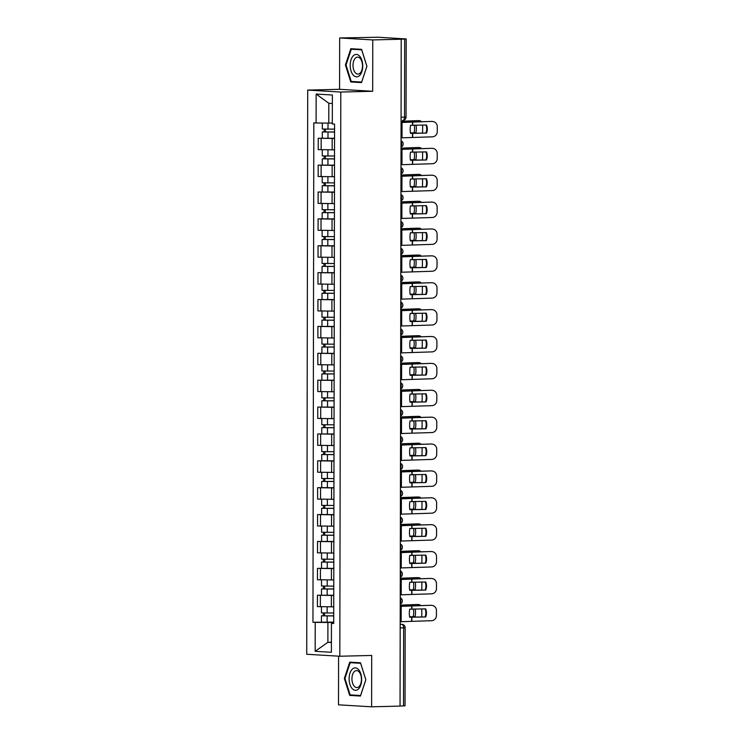 <?xml version="1.0" encoding="UTF-8"?>
<svg xmlns="http://www.w3.org/2000/svg" width="744" height="744" viewBox="0 0 744 744"><rect width="100%" height="100%" fill="white"/><g stroke="black" fill="none" stroke-linecap="round" stroke-linejoin="round"><path stroke-width="1.12" d="M338.585 656.162L338.501 704.828L371.609 706.8L400.049 706.103L401.211 39.227L372.772 39.925L339.664 37.953L339.58 89.308L307.709 90.089L306.723 654.264L339.822 656.236L340.808 92.061L372.679 91.28L372.772 39.925M339.664 37.953L378.287 37.246L406.196 38.948L406.057 117.013L404.541 117.124L404.671 39.06L406.196 38.948M371.609 706.8L371.693 655.445L339.822 656.236M400.179 627.955L405.164 627.759L405.034 705.824L403.508 705.935L403.648 627.871A3.45 1.925 -91.4 0 0 401.723 624.309L401.918 624.309A3.45 2.855 93.4 0 0 401.723 624.309L400.188 624.346M400.049 706.019L403.508 705.935M404.671 39.06L401.211 39.227M334.549 138.477L318.227 138.254L318.209 149.628L334.53 149.851M334.549 138.263L318.227 138.254M334.502 165.354L318.181 165.14L318.162 176.505L334.484 176.728M334.502 165.14L318.181 165.14M334.456 192.24L318.134 192.017L318.116 203.391L334.437 203.614M334.456 192.026L318.134 192.017M334.409 219.117L318.088 218.903L318.069 230.268L334.391 230.491M322.143 218.801L318.088 218.903M334.363 246.004L318.041 245.78L318.023 257.154L334.344 257.377M322.096 245.678L318.041 245.78M334.316 272.881L317.995 272.667L317.976 284.031L334.298 284.255M334.316 272.667L317.995 272.667M334.27 299.767L317.948 299.544L317.93 310.918L334.251 311.141M334.27 299.553L317.948 299.544M334.223 326.644L317.902 326.43L317.883 337.795L334.205 338.018M334.223 326.43L317.902 326.43M334.177 353.53L317.855 353.307L317.837 364.681L334.158 364.904M334.177 353.316L317.855 353.307M334.13 380.407L317.809 380.193L317.79 391.558L334.112 391.781M334.13 380.193L317.809 380.193M334.084 407.293L317.762 407.07L317.744 418.444L334.065 418.667M334.084 407.08L317.762 407.07M334.037 434.171L317.716 433.957L317.697 445.321L334.019 445.544M334.037 433.957L317.716 433.957M333.991 461.057L317.669 460.834L317.651 472.208L333.972 472.431M321.724 460.731L317.669 460.834M333.944 487.934L317.623 487.72L317.604 499.084L333.926 499.308M321.678 487.618L317.623 487.72M333.898 514.82L317.576 514.597L317.558 525.971L333.879 526.194M321.631 514.495L317.576 514.597M333.851 541.697L317.53 541.483L317.502 552.848L333.824 553.071M333.851 541.483L317.53 541.483M333.805 568.583L317.483 568.36L317.456 579.734L333.777 579.957M333.805 568.37L317.483 568.36M333.758 595.46L317.437 595.246L317.409 606.611L333.731 606.834M333.758 595.246L317.437 595.246M332.345 103.5L328.82 103.295L328.783 123.104L332.308 123.02M328.783 123.104L316.098 122.993L316.144 94.042L332.363 95.009L332.308 123.96L334.577 124.09L333.703 623.472L331.433 623.332L331.387 652.283L315.177 651.316L315.224 622.365L327.909 622.486L327.881 642.304L331.406 642.509M316.098 122.993L313.829 122.853L312.954 622.235L315.224 622.365M307.709 90.089L340.808 92.061M339.58 89.308L372.679 91.28M361.519 82.603L366.922 66.29L361.575 49.346L350.824 48.704L345.421 65.007L350.768 81.961L361.519 82.603M360.449 696.049L365.853 679.746L360.505 662.792L349.754 662.151L344.351 678.463L349.699 695.408L360.449 696.049M331.406 642.221L327.881 642.304L315.177 651.316M333.703 622.347L327.909 622.486M333.712 622.133L312.954 622.235M333.703 622.886L331.433 623.332M316.144 94.042L328.82 103.295M350.768 81.961L361.686 82.1M366.913 66.263L361.64 82.063L351.214 81.44L346.034 65.026L345.421 65.007M355.688 695.231L360.617 695.556M355.697 695.259L349.699 695.408M344.974 678.444L344.351 678.463M426.526 133.102A10.695 10.295 -81.9 0 0 426.545 125.011L410.548 125.28A10.695 4.948 91.3 0 0 410.177 129.354A10.695 4.948 91.3 0 0 410.539 133.381L426.526 133.102L410.502 133.195M401.062 122.509L431.706 121.421A5.171 4.985 -81.9 0 1 432.422 121.467L433.027 121.551A5.171 4.985 98.1 0 0 432.301 121.505M401.062 122.342L431.706 121.421M401.035 137.854L432.273 136.84A5.171 4.985 98.1 0 0 437.267 131.632L437.277 126.629A5.171 4.985 98.1 0 0 433.027 121.551M425.977 125.011A10.695 10.295 -81.9 0 1 425.931 133.018M401.062 121.263L417.728 120.64A5.171 3.143 -88.2 0 1 417.886 120.64A5.171 3.143 -88.2 0 1 418.044 120.649M401.062 121.346L417.728 120.64M410.446 132.888L415.859 132.767L410.474 133.027M422.629 125.038A5.171 3.143 91.8 0 1 422.648 125.708L422.639 130.702A5.171 3.143 91.8 0 1 422.304 133.055M421.29 121.514A5.171 3.143 91.8 0 0 419.663 120.695A5.171 3.143 91.8 0 0 419.514 120.695M415.859 132.767A10.695 6.501 91.8 0 0 415.97 125.104M414.083 132.711A10.695 6.501 91.8 0 0 414.213 125.122M334.567 129.131L322.301 129.028L322.31 123.048M334.558 131.967L324.542 131.967L325.454 131.902L325.454 129.205M334.558 132.06L322.301 131.958L324.198 131.828L324.198 129.177M325.454 132.032L324.198 131.828M426.479 159.988A10.695 10.295 -81.9 0 0 426.498 151.888L410.502 152.167A10.695 4.948 91.3 0 0 410.13 156.24A10.695 4.948 91.3 0 0 410.493 160.258L426.479 159.988L410.456 160.072M401.016 149.395L431.659 148.307A5.171 4.985 -81.9 0 1 432.376 148.354L432.98 148.437A5.171 4.985 98.1 0 0 432.255 148.391M401.016 149.219L431.659 148.307M400.988 164.731L432.227 163.727A5.171 4.985 98.1 0 0 437.221 158.509L437.23 153.515A5.171 4.985 98.1 0 0 432.98 148.437M425.931 151.897A10.695 10.295 -81.9 0 1 425.884 159.904M426.433 186.865A10.695 10.295 -81.9 0 0 426.452 178.774L410.456 179.044A10.695 4.948 91.3 0 0 410.084 183.117A10.695 4.948 91.3 0 0 410.446 187.144L426.433 186.865L410.409 186.958M400.969 176.272L431.604 175.184A5.171 4.985 -81.9 0 1 432.329 175.231L432.934 175.314A5.171 4.985 98.1 0 0 432.208 175.268M400.969 176.105L431.604 175.184M400.942 191.617L432.18 190.603A5.171 4.985 98.1 0 0 437.174 185.395L437.184 180.392A5.171 4.985 98.1 0 0 432.934 175.314M425.884 178.774A10.695 10.295 -81.9 0 1 425.838 186.781M426.386 213.751A10.695 10.295 -81.9 0 0 426.405 205.651L410.409 205.93A10.695 4.948 91.3 0 0 410.037 210.003A10.695 4.948 91.3 0 0 410.4 214.021L426.386 213.751L410.363 213.835M400.923 203.159L431.557 202.07A5.171 4.985 -81.9 0 1 432.283 202.117L432.878 202.201A5.171 4.985 98.1 0 0 432.162 202.154M400.923 202.982L431.557 202.07M400.895 218.494L432.134 217.49A5.171 4.985 98.1 0 0 437.128 212.273L437.137 207.278A5.171 4.985 98.1 0 0 432.878 202.201M425.838 205.66A10.695 10.295 -81.9 0 1 425.791 213.668M353.335 55.754A11.207 6.268 -91.4 0 0 351.019 70.922A11.207 6.268 -91.4 0 0 359.575 75.535A11.207 6.268 -91.4 0 0 361.9 60.366A11.207 6.268 -91.4 0 0 353.335 55.754M355.399 58.125A8.491 4.743 -91.4 0 0 353.195 67.723A8.491 4.743 -91.4 0 0 357.966 74.093A8.491 4.743 -91.4 0 0 360.124 73.098A8.491 4.743 -91.4 0 0 362.319 63.491A8.491 4.743 -91.4 0 0 357.548 57.13A8.491 4.743 -91.4 0 0 355.399 58.125M346.034 65.026L351.28 49.225L361.584 49.355M351.28 49.225L361.696 49.839L366.876 66.263M352.265 669.209A11.207 6.268 -91.4 0 0 349.94 684.368A11.207 6.268 -91.4 0 0 358.506 688.981A11.207 6.268 -91.4 0 0 360.831 673.822A11.207 6.268 -91.4 0 0 352.265 669.209M354.33 671.581A8.491 4.743 -91.4 0 0 352.126 681.179A8.491 4.743 -91.4 0 0 356.897 687.549A8.491 4.743 -91.4 0 0 359.054 686.554A8.491 4.743 -91.4 0 0 361.249 676.947A8.491 4.743 -91.4 0 0 356.478 670.577A8.491 4.743 -91.4 0 0 354.33 671.581M365.843 679.718L360.57 695.519L350.145 694.896L344.965 678.472L350.201 662.672L360.514 662.811M350.201 662.672L360.626 663.295L365.806 679.718M401.016 148.14L417.682 147.517A5.171 3.143 -88.2 0 1 417.84 147.517A5.171 3.143 -88.2 0 1 417.998 147.526M401.016 148.233L417.682 147.517M410.4 159.765L415.812 159.644L410.428 159.913M422.583 151.925A5.171 3.143 91.8 0 1 422.601 152.594L422.592 157.589A5.171 3.143 91.8 0 1 422.257 159.932M421.243 148.4A5.171 3.143 91.8 0 0 419.616 147.572A5.171 3.143 91.8 0 0 419.467 147.572M415.812 159.644A10.695 6.501 91.8 0 0 415.924 151.981M414.027 159.588A10.695 6.501 91.8 0 0 414.166 151.999M334.521 156.008L322.254 155.915L322.264 149.86M334.512 158.844L324.496 158.844L325.407 158.779L325.407 156.082M334.512 158.937L322.254 158.844L324.152 158.705L324.152 156.054M325.407 158.918L324.152 158.705M400.969 175.026L417.635 174.403A5.171 3.143 -88.2 0 1 417.793 174.403A5.171 3.143 -88.2 0 1 417.951 174.412M400.969 175.11L417.635 174.403M410.353 186.651L415.766 186.53L410.381 186.791M422.527 178.802A5.171 3.143 91.8 0 1 422.555 179.471L422.546 184.465A5.171 3.143 91.8 0 1 422.201 186.818M421.197 175.277A5.171 3.143 91.8 0 0 419.57 174.459A5.171 3.143 91.8 0 0 419.421 174.459M415.766 186.53A10.695 6.501 91.8 0 0 415.877 178.867M413.98 186.474A10.695 6.501 91.8 0 0 414.12 178.886M334.474 182.894L322.208 182.792L322.217 176.737M334.465 185.73L324.449 185.73L325.361 185.665L325.361 182.968M334.465 185.823L322.208 185.721L324.105 185.591L324.105 182.94M325.361 185.795L324.105 185.591M400.923 201.903L417.589 201.28A5.171 3.143 -88.2 0 1 417.747 201.28A5.171 3.143 -88.2 0 1 417.905 201.289M400.923 201.996L417.589 201.28M410.307 213.528L415.719 213.407L410.335 213.677M422.48 205.688A5.171 3.143 91.8 0 1 422.508 206.358L422.499 211.352A5.171 3.143 91.8 0 1 422.155 213.695M421.151 202.163A5.171 3.143 91.8 0 0 419.523 201.336A5.171 3.143 91.8 0 0 419.374 201.336M415.719 213.407A10.695 6.501 91.8 0 0 415.831 205.744M413.934 213.351A10.695 6.501 91.8 0 0 414.073 205.763M334.428 209.771L322.161 209.678L322.171 203.624M334.419 212.607L324.403 212.607L325.314 212.542L325.314 209.845M334.419 212.7L322.161 212.607L324.058 212.468L324.058 209.817M334.409 218.903L322.143 218.81L322.161 212.607M325.314 212.682L324.058 212.468M426.34 240.628A10.695 10.295 -81.9 0 0 426.358 232.537L410.363 232.807A10.695 4.948 91.3 0 0 409.991 236.88A10.695 4.948 91.3 0 0 410.353 240.907L426.34 240.628L410.316 240.721M400.877 230.036L431.511 228.947A5.171 4.985 -81.9 0 1 432.236 228.994L432.831 229.078A5.171 4.985 98.1 0 0 432.115 229.031M400.877 229.868L431.511 228.947M400.849 245.381L432.087 244.367A5.171 4.985 98.1 0 0 437.081 239.159L437.091 234.155A5.171 4.985 98.1 0 0 432.831 229.078M425.791 232.537A10.695 10.295 -81.9 0 1 425.745 240.544M426.293 267.514A10.695 10.295 -81.9 0 0 426.312 259.414L410.316 259.693A10.695 4.948 91.3 0 0 409.944 263.767A10.695 4.948 91.3 0 0 410.307 267.784L426.293 267.514L410.269 267.598M400.83 256.922L431.464 255.834A5.171 4.985 -81.9 0 1 432.19 255.88L432.785 255.964A5.171 4.985 98.1 0 0 432.069 255.917M400.83 256.745L431.464 255.834M400.802 272.257L432.041 271.253A5.171 4.985 98.1 0 0 437.035 266.036L437.044 261.042A5.171 4.985 98.1 0 0 432.785 255.964M425.745 259.423A10.695 10.295 -81.9 0 1 425.698 267.431M400.877 228.789L417.542 228.166A5.171 3.143 -88.2 0 1 417.7 228.166A5.171 3.143 -88.2 0 1 417.858 228.175M400.877 228.873L417.542 228.166M410.26 240.414L415.673 240.293L410.288 240.554M422.434 232.565A5.171 3.143 91.8 0 1 422.462 233.235L422.453 238.229A5.171 3.143 91.8 0 1 422.108 240.582M421.104 229.04A5.171 3.143 91.8 0 0 419.477 228.222A5.171 3.143 91.8 0 0 419.328 228.222M415.673 240.293A10.695 6.501 91.8 0 0 415.784 232.63M413.887 240.238A10.695 6.501 91.8 0 0 414.027 232.649M334.382 236.657L322.115 236.555L322.124 230.501M334.372 239.494L324.356 239.494L325.268 239.429L325.268 236.732M334.372 239.587L322.115 239.484L324.012 239.354L324.012 236.704M334.363 245.79L322.096 245.697L322.115 239.484M325.268 239.559L324.012 239.354M400.83 255.666L417.496 255.043A5.171 3.143 -88.2 0 1 417.654 255.043A5.171 3.143 -88.2 0 1 417.812 255.053M400.83 255.759L417.496 255.043M410.214 267.291L415.626 267.17L410.242 267.44M422.387 259.451A5.171 3.143 91.8 0 1 422.415 260.121L422.406 265.115A5.171 3.143 91.8 0 1 422.062 267.459M421.058 255.927A5.171 3.143 91.8 0 0 419.43 255.099A5.171 3.143 91.8 0 0 419.281 255.099M415.626 267.17A10.695 6.501 91.8 0 0 415.738 259.507M413.841 267.115A10.695 6.501 91.8 0 0 413.98 259.526M334.335 263.534L322.068 263.441L322.078 257.387M334.326 266.371L324.31 266.371L325.221 266.306L325.221 263.608M334.326 266.464L322.068 266.371L323.966 266.231L323.966 263.581M325.221 266.445L323.966 266.231M426.247 294.392A10.695 10.295 -81.9 0 0 426.266 286.301L410.269 286.57A10.695 4.948 91.3 0 0 409.898 290.644A10.695 4.948 91.3 0 0 410.26 294.671L426.247 294.392L410.223 294.484M400.784 283.799L431.418 282.711A5.171 4.985 -81.9 0 1 432.143 282.757L432.738 282.841A5.171 4.985 98.1 0 0 432.022 282.794M400.784 283.631L431.418 282.711M400.756 299.144L431.994 298.13A5.171 4.985 98.1 0 0 436.988 292.922L436.998 287.919A5.171 4.985 98.1 0 0 432.738 282.841M425.698 286.301A10.695 10.295 -81.9 0 1 425.652 294.308M426.2 321.278A10.695 10.295 -81.9 0 0 426.219 313.178L410.223 313.457A10.695 4.948 91.3 0 0 409.851 317.53A10.695 4.948 91.3 0 0 410.204 321.548L426.2 321.278L410.177 321.362M400.737 310.685L431.371 309.597A5.171 4.985 -81.9 0 1 432.097 309.644L432.692 309.727A5.171 4.985 98.1 0 0 431.976 309.681M400.737 310.508L431.371 309.597M400.709 326.021L431.948 325.016A5.171 4.985 98.1 0 0 436.942 319.799L436.951 314.805A5.171 4.985 98.1 0 0 432.692 309.727M425.652 313.187A10.695 10.295 -81.9 0 1 425.596 321.194M426.154 348.155A10.695 10.295 -81.9 0 0 426.173 340.064L410.177 340.334A10.695 4.948 91.3 0 0 409.795 344.407A10.695 4.948 91.3 0 0 410.158 348.434L426.154 348.155L410.13 348.248M400.691 337.562L431.325 336.474A5.171 4.985 -81.9 0 1 432.05 336.521L432.645 336.604A5.171 4.985 98.1 0 0 431.929 336.558M400.691 337.395L431.325 336.474M400.663 352.907L431.901 351.893A5.171 4.985 98.1 0 0 436.895 346.685L436.905 341.682A5.171 4.985 98.1 0 0 432.645 336.604M425.605 340.064A10.695 10.295 -81.9 0 1 425.549 348.071M426.107 375.041A10.695 10.295 -81.9 0 0 426.126 366.941L410.13 367.22A10.695 4.948 91.3 0 0 409.749 371.293A10.695 4.948 91.3 0 0 410.111 375.311L426.107 375.041L410.084 375.125M400.644 364.448L431.278 363.36A5.171 4.985 -81.9 0 1 432.004 363.407L432.599 363.491A5.171 4.985 98.1 0 0 431.883 363.444M400.644 364.272L431.278 363.36M400.616 379.784L431.855 378.78A5.171 4.985 98.1 0 0 436.849 373.562L436.858 368.568A5.171 4.985 98.1 0 0 432.599 363.491M425.559 366.95A10.695 10.295 -81.9 0 1 425.503 374.957M426.061 401.918A10.695 10.295 -81.9 0 0 426.07 393.827L410.084 394.097A10.695 4.948 91.3 0 0 409.702 398.17A10.695 4.948 91.3 0 0 410.065 402.197L426.061 401.918L410.037 402.011M400.598 391.325L431.232 390.237A5.171 4.985 -81.9 0 1 431.957 390.284L432.552 390.368A5.171 4.985 98.1 0 0 431.836 390.321M400.598 391.158L431.232 390.237M400.57 406.67L431.808 405.657A5.171 4.985 98.1 0 0 436.802 400.449L436.812 395.445A5.171 4.985 98.1 0 0 432.552 390.368M425.512 393.827A10.695 10.295 -81.9 0 1 425.456 401.834M426.014 428.804A10.695 10.295 -81.9 0 0 426.024 420.704L410.037 420.983A10.695 4.948 91.3 0 0 409.656 425.057A10.695 4.948 91.3 0 0 410.018 429.074L426.014 428.804L409.991 428.888M400.551 418.212L431.185 417.124A5.171 4.985 -81.9 0 1 431.911 417.17L432.506 417.254A5.171 4.985 98.1 0 0 431.79 417.207M400.551 418.035L431.185 417.124M400.523 433.547L431.762 432.543A5.171 4.985 98.1 0 0 436.756 427.326L436.765 422.332A5.171 4.985 98.1 0 0 432.506 417.254M425.466 420.713A10.695 10.295 -81.9 0 1 425.41 428.721M425.968 455.681A10.695 10.295 -81.9 0 0 425.977 447.59L409.991 447.86A10.695 4.948 91.3 0 0 409.609 451.934A10.695 4.948 91.3 0 0 409.972 455.96L425.968 455.681L409.944 455.774M400.505 445.089L431.139 444.001A5.171 4.985 -81.9 0 1 431.855 444.047L432.459 444.131A5.171 4.985 98.1 0 0 431.743 444.084M400.505 444.921L431.139 444.001M400.477 460.434L431.715 459.42A5.171 4.985 98.1 0 0 436.709 454.212L436.719 449.209A5.171 4.985 98.1 0 0 432.459 444.131M425.419 447.59A10.695 10.295 -81.9 0 1 425.363 455.598M425.921 482.568A10.695 10.295 -81.9 0 0 425.931 474.467L409.944 474.746A10.695 4.948 91.3 0 0 409.563 478.82A10.695 4.948 91.3 0 0 409.925 482.837L425.921 482.568L409.898 482.651M400.458 471.975L431.092 470.887A5.171 4.985 -81.9 0 1 431.808 470.933L432.413 471.017A5.171 4.985 98.1 0 0 431.697 470.971M400.458 471.798L431.092 470.887M400.43 487.311L431.669 486.306A5.171 4.985 98.1 0 0 436.663 481.089L436.672 476.095A5.171 4.985 98.1 0 0 432.413 471.017M425.373 474.477A10.695 10.295 -81.9 0 1 425.317 482.484M400.784 282.553L417.449 281.93A5.171 3.143 -88.2 0 1 417.607 281.93A5.171 3.143 -88.2 0 1 417.756 281.939M400.784 282.636L417.449 281.93M410.167 294.178L415.58 294.057L410.195 294.317M422.341 286.328A5.171 3.143 91.8 0 1 422.369 286.998L422.36 291.992A5.171 3.143 91.8 0 1 422.015 294.345M421.011 282.804A5.171 3.143 91.8 0 0 419.384 281.985A5.171 3.143 91.8 0 0 419.225 281.985M415.58 294.057A10.695 6.501 91.8 0 0 415.691 286.394M413.794 294.001A10.695 6.501 91.8 0 0 413.934 286.412M334.288 290.42L322.022 290.318L322.031 284.264M334.279 293.257L324.263 293.257L325.175 293.192L325.175 290.495M334.279 293.35L322.012 293.248L323.919 293.117L323.919 290.467M325.175 293.322L323.919 293.117M400.737 309.43L417.403 308.807A5.171 3.143 -88.2 0 1 417.561 308.807A5.171 3.143 -88.2 0 1 417.709 308.816M400.737 309.523L417.403 308.807M410.121 321.055L415.533 320.934L410.149 321.203M422.294 313.215A5.171 3.143 91.8 0 1 422.322 313.884L422.313 318.878A5.171 3.143 91.8 0 1 421.969 321.222M420.964 309.69A5.171 3.143 91.8 0 0 419.337 308.862A5.171 3.143 91.8 0 0 419.179 308.862M415.533 320.934A10.695 6.501 91.8 0 0 415.645 313.271M413.748 320.878A10.695 6.501 91.8 0 0 413.878 313.289M334.242 317.297L321.975 317.204L321.985 311.15M334.233 320.134L324.217 320.134L325.119 320.069L325.128 317.372M334.233 320.227L321.966 320.134L323.873 319.994L323.873 317.344M325.119 320.208L323.873 319.994M400.691 336.316L417.356 335.693A5.171 3.143 -88.2 0 1 417.514 335.693A5.171 3.143 -88.2 0 1 417.663 335.702M400.691 336.4L417.356 335.693M410.074 347.941L415.478 347.82L410.102 348.08M422.248 340.092A5.171 3.143 91.8 0 1 422.276 340.761L422.267 345.755A5.171 3.143 91.8 0 1 421.922 348.108M420.918 336.567A5.171 3.143 91.8 0 0 419.291 335.749A5.171 3.143 91.8 0 0 419.132 335.749M415.478 347.82A10.695 6.501 91.8 0 0 415.598 340.157M413.701 347.764A10.695 6.501 91.8 0 0 413.831 340.175M334.196 344.184L321.929 344.081L321.938 338.027M334.186 347.02L324.161 347.02L325.072 346.955L325.082 344.258M334.186 347.113L321.919 347.011L323.826 346.881L323.826 344.23M325.072 347.085L323.826 346.881M400.644 363.193L417.31 362.57A5.171 3.143 -88.2 0 1 417.468 362.57A5.171 3.143 -88.2 0 1 417.617 362.579M400.644 363.286L417.31 362.57M410.028 374.818L415.431 374.697L410.056 374.967M422.201 366.978A5.171 3.143 91.8 0 1 422.229 367.648L422.22 372.642A5.171 3.143 91.8 0 1 421.876 374.985M420.872 363.453A5.171 3.143 91.8 0 0 419.244 362.626A5.171 3.143 91.8 0 0 419.086 362.626M415.431 374.697A10.695 6.501 91.8 0 0 415.552 367.034M413.655 374.641A10.695 6.501 91.8 0 0 413.785 367.052M334.149 371.061L321.882 370.968L321.892 364.913M334.14 373.897L324.114 373.897L325.026 373.832L325.035 371.135M334.14 373.99L321.873 373.897L323.77 373.758L323.779 371.107M325.026 373.972L323.77 373.758M400.598 390.079L417.263 389.456A5.171 3.143 -88.2 0 1 417.421 389.456A5.171 3.143 -88.2 0 1 417.57 389.465M400.598 390.163L417.263 389.456M409.981 401.704L415.385 401.583L410.009 401.844M422.155 393.855A5.171 3.143 91.8 0 1 422.183 394.525L422.173 399.519A5.171 3.143 91.8 0 1 421.829 401.872M420.825 390.33A5.171 3.143 91.8 0 0 419.198 389.512A5.171 3.143 91.8 0 0 419.039 389.512M415.385 401.583A10.695 6.501 91.8 0 0 415.505 393.92M413.608 401.528A10.695 6.501 91.8 0 0 413.738 393.939M334.103 397.947L321.836 397.845L321.845 391.79M334.093 400.784L324.068 400.784L324.979 400.718L324.988 398.021M334.093 400.877L321.827 400.774L323.724 400.644L323.733 397.993M324.979 400.849L323.724 400.644M400.551 416.956L417.217 416.333A5.171 3.143 -88.2 0 1 417.375 416.333A5.171 3.143 -88.2 0 1 417.524 416.342M400.551 417.049L417.217 416.333M409.935 428.581L415.338 428.46L409.953 428.73M422.108 420.741A5.171 3.143 91.8 0 1 422.136 421.411L422.127 426.405A5.171 3.143 91.8 0 1 421.783 428.749M420.779 417.217A5.171 3.143 91.8 0 0 419.151 416.389A5.171 3.143 91.8 0 0 418.993 416.389M415.338 428.46A10.695 6.501 91.8 0 0 415.459 420.797M413.562 428.404A10.695 6.501 91.8 0 0 413.692 420.816M334.056 424.824L321.789 424.731L321.799 418.677M334.047 427.661L324.021 427.661L324.933 427.595L324.942 424.898M334.047 427.754L321.78 427.661L323.677 427.521L323.687 424.871M324.933 427.735L323.677 427.521M400.505 443.843L417.17 443.219A5.171 3.143 -88.2 0 1 417.328 443.219A5.171 3.143 -88.2 0 1 417.477 443.229M400.505 443.926L417.17 443.219M409.888 455.468L415.292 455.347L409.907 455.607M422.062 447.618A5.171 3.143 91.8 0 1 422.09 448.288L422.081 453.282A5.171 3.143 91.8 0 1 421.736 455.635M420.732 444.094A5.171 3.143 91.8 0 0 419.104 443.275A5.171 3.143 91.8 0 0 418.946 443.275M415.292 455.347A10.695 6.501 91.8 0 0 415.412 447.683M413.515 455.291A10.695 6.501 91.8 0 0 413.645 447.702M334 451.71L321.743 451.608L321.752 445.554M334 454.547L323.975 454.547L324.886 454.482L324.896 451.785M334 454.64L321.733 454.538L323.631 454.407L323.64 451.757M333.991 460.843L321.724 460.75L321.733 454.538M324.886 454.612L323.631 454.407M400.458 470.719L417.124 470.096A5.171 3.143 -88.2 0 1 417.282 470.096A5.171 3.143 -88.2 0 1 417.431 470.106M400.458 470.812L417.124 470.096M409.842 482.344L415.245 482.224L409.86 482.493M422.015 474.505A5.171 3.143 91.8 0 1 422.043 475.174L422.034 480.168A5.171 3.143 91.8 0 1 421.69 482.512M420.686 470.98A5.171 3.143 91.8 0 0 419.058 470.152A5.171 3.143 91.8 0 0 418.9 470.152M415.245 482.224A10.695 6.501 91.8 0 0 415.366 474.56M413.469 482.168A10.695 6.501 91.8 0 0 413.599 474.579M333.954 478.587L321.696 478.494L321.706 472.44M333.954 481.424L323.928 481.424L324.84 481.359L324.849 478.662M333.954 481.517L321.687 481.424L323.584 481.284L323.594 478.634M333.944 487.72L321.678 487.627L321.687 481.424M324.84 481.498L323.584 481.284M425.875 509.445A10.695 10.295 -81.9 0 0 425.884 501.354L409.898 501.623A10.695 4.948 91.3 0 0 409.516 505.697A10.695 4.948 91.3 0 0 409.879 509.724L425.875 509.445L409.842 509.538M400.412 498.852L431.046 497.764A5.171 4.985 -81.9 0 1 431.762 497.81L432.366 497.894A5.171 4.985 98.1 0 0 431.65 497.848M400.412 498.685L431.046 497.764M400.384 514.197L431.622 513.183A5.171 4.985 98.1 0 0 436.616 507.975L436.626 502.972A5.171 4.985 98.1 0 0 432.366 497.894M425.326 501.354A10.695 10.295 -81.9 0 1 425.27 509.361M400.412 497.606L417.077 496.983A5.171 3.143 -88.2 0 1 417.226 496.983A5.171 3.143 -88.2 0 1 417.384 496.992M400.412 497.69L417.077 496.983M409.795 509.231L415.199 509.11L409.814 509.37M421.969 501.382A5.171 3.143 91.8 0 1 421.997 502.051L421.988 507.045A5.171 3.143 91.8 0 1 421.643 509.398M420.639 497.857A5.171 3.143 91.8 0 0 419.012 497.039A5.171 3.143 91.8 0 0 418.853 497.039M415.199 509.11A10.695 6.501 91.8 0 0 415.319 501.447M413.422 509.054A10.695 6.501 91.8 0 0 413.552 501.465M333.907 505.474L321.65 505.371L321.659 499.317M333.907 508.31L323.882 508.31L324.793 508.245L324.803 505.548M333.907 508.403L321.641 508.301L323.538 508.171L323.547 505.52M333.898 514.606L321.631 514.513L321.641 508.301M324.793 508.375L323.538 508.171M425.828 536.331A10.695 10.295 -81.9 0 0 425.838 528.231L409.851 528.51A10.695 4.948 91.3 0 0 409.47 532.583A10.695 4.948 91.3 0 0 409.832 536.601L425.828 536.331L409.795 536.415M400.365 525.738L430.999 524.65A5.171 4.985 -81.9 0 1 431.715 524.697L432.32 524.78A5.171 4.985 98.1 0 0 431.594 524.734M400.365 525.562L430.999 524.65M400.337 541.074L431.576 540.07A5.171 4.985 98.1 0 0 436.57 534.852L436.57 529.858A5.171 4.985 98.1 0 0 432.32 524.78M425.27 528.24A10.695 10.295 -81.9 0 1 425.224 536.247M400.365 524.483L417.031 523.86A5.171 3.143 -88.2 0 1 417.179 523.86A5.171 3.143 -88.2 0 1 417.338 523.869M400.365 524.576L417.031 523.86M409.749 536.108L415.152 535.987L409.767 536.257M421.922 528.268A5.171 3.143 91.8 0 1 421.95 528.938L421.941 533.932A5.171 3.143 91.8 0 1 421.597 536.275M420.593 524.743A5.171 3.143 91.8 0 0 418.965 523.916A5.171 3.143 91.8 0 0 418.807 523.916M415.152 535.987A10.695 6.501 91.8 0 0 415.273 528.324M413.376 535.931A10.695 6.501 91.8 0 0 413.506 528.342M333.861 532.351L321.603 532.258L321.613 526.203M333.861 535.187L323.835 535.187L324.747 535.122L324.756 532.425M333.861 535.28L321.594 535.187L323.491 535.048L323.501 532.397M324.747 535.261L323.491 535.048M425.782 563.208A10.695 10.295 -81.9 0 0 425.791 555.117L409.805 555.387A10.695 4.948 91.3 0 0 409.423 559.46A10.695 4.948 91.3 0 0 409.786 563.487L425.782 563.208L409.749 563.301M400.309 552.615L430.953 551.527A5.171 4.985 -81.9 0 1 431.669 551.574L432.273 551.657A5.171 4.985 98.1 0 0 431.548 551.611M400.319 552.448L430.953 551.527M400.291 567.96L431.529 566.947A5.171 4.985 98.1 0 0 436.514 561.739L436.523 556.735A5.171 4.985 98.1 0 0 432.273 551.657M425.224 555.117A10.695 10.295 -81.9 0 1 425.177 563.124M400.319 551.369L416.984 550.746A5.171 3.143 -88.2 0 1 417.133 550.746A5.171 3.143 -88.2 0 1 417.291 550.755M400.319 551.453L416.984 550.746M409.702 562.994L415.106 562.873L409.721 563.134M421.876 555.145A5.171 3.143 91.8 0 1 421.904 555.814L421.894 560.809A5.171 3.143 91.8 0 1 421.55 563.161M420.546 551.62A5.171 3.143 91.8 0 0 418.918 550.802A5.171 3.143 91.8 0 0 418.76 550.802M415.106 562.873A10.695 6.501 91.8 0 0 415.226 555.21M413.329 562.817A10.695 6.501 91.8 0 0 413.459 555.229M333.814 559.237L321.557 559.135L321.566 553.08M333.814 562.073L323.789 562.073L324.7 562.008L324.709 559.311M333.814 562.166L321.548 562.064L323.445 561.934L323.454 559.283M324.7 562.139L323.445 561.934M425.735 590.094A10.695 10.295 -81.9 0 0 425.745 581.994L409.758 582.273A10.695 4.948 91.3 0 0 409.377 586.346A10.695 4.948 91.3 0 0 409.739 590.364L425.735 590.094L409.702 590.178M400.263 579.502L430.906 578.414A5.171 4.985 -81.9 0 1 431.622 578.46L432.227 578.544A5.171 4.985 98.1 0 0 431.501 578.497M400.263 579.325L430.906 578.414M400.244 594.837L431.483 593.833A5.171 4.985 98.1 0 0 436.468 588.616L436.477 583.621A5.171 4.985 98.1 0 0 432.227 578.544M425.177 582.003A10.695 10.295 -81.9 0 1 425.131 590.011M400.272 578.246L416.938 577.623A5.171 3.143 -88.2 0 1 417.086 577.623A5.171 3.143 -88.2 0 1 417.245 577.632M400.272 578.339L416.938 577.623M409.656 589.871L415.059 589.75L409.674 590.02M421.829 582.031A5.171 3.143 91.8 0 1 421.857 582.701L421.848 587.695A5.171 3.143 91.8 0 1 421.504 590.039M420.5 578.506A5.171 3.143 91.8 0 0 418.872 577.679A5.171 3.143 91.8 0 0 418.714 577.679M415.059 589.75A10.695 6.501 91.8 0 0 415.18 582.087M413.283 589.694A10.695 6.501 91.8 0 0 413.413 582.106M333.768 586.114L321.51 586.021L321.52 579.967M333.768 588.95L323.742 588.95L324.654 588.885L324.663 586.188M333.768 589.043L321.501 588.95L323.398 588.811L323.408 586.16M324.654 589.025L323.398 588.811M425.689 616.971A10.695 10.295 -81.9 0 0 425.698 608.88L409.712 609.15A10.695 4.948 91.3 0 0 409.33 613.223A10.695 4.948 91.3 0 0 409.693 617.25L425.689 616.971L409.656 617.064M400.216 606.379L430.86 605.291A5.171 4.985 -81.9 0 1 431.576 605.337L432.18 605.421A5.171 4.985 98.1 0 0 431.455 605.374M400.216 606.211L430.86 605.291M400.198 621.724L431.427 620.71A5.171 4.985 98.1 0 0 436.421 615.502L436.43 610.499A5.171 4.985 98.1 0 0 432.18 605.421M425.131 608.88A10.695 10.295 -81.9 0 1 425.084 616.888M400.226 605.132L416.891 604.509A5.171 3.143 -88.2 0 1 417.04 604.509A5.171 3.143 -88.2 0 1 417.198 604.519M400.226 605.216L416.891 604.509M409.609 616.757L415.013 616.636L409.628 616.897M421.783 608.908A5.171 3.143 91.8 0 1 421.802 609.578L421.802 614.572A5.171 3.143 91.8 0 1 421.457 616.925M420.453 605.384A5.171 3.143 91.8 0 0 418.826 604.565A5.171 3.143 91.8 0 0 418.667 604.565M415.013 616.636A10.695 6.501 91.8 0 0 415.133 608.973M413.236 616.581A10.695 6.501 91.8 0 0 413.366 608.992M333.721 613L321.464 612.898L321.473 606.844M333.721 615.837L323.696 615.837L324.607 615.772L324.617 613.075M333.721 615.93L321.454 615.827L323.352 615.697L323.361 613.047M324.607 615.902L323.352 615.697M400.226 603.533A3.45 1.925 -91.4 0 0 400.839 601.059A3.45 1.925 -91.4 0 0 400.235 598.511M400.272 576.646A3.45 1.925 -91.4 0 0 400.886 574.182A3.45 1.925 -91.4 0 0 400.281 571.634M400.319 549.769A3.45 1.925 -91.4 0 0 400.932 547.296A3.45 1.925 -91.4 0 0 400.328 544.748M400.365 522.883A3.45 1.925 -91.4 0 0 400.979 520.419A3.45 1.925 -91.4 0 0 400.374 517.87M400.412 496.006A3.45 1.925 -91.4 0 0 401.025 493.532A3.45 1.925 -91.4 0 0 400.421 490.984M400.458 469.12A3.45 1.925 -91.4 0 0 401.072 466.655A3.45 1.925 -91.4 0 0 400.467 464.107M400.505 442.243A3.45 1.925 -91.4 0 0 401.118 439.769A3.45 1.925 -91.4 0 0 400.514 437.221M400.551 415.357A3.45 1.925 -91.4 0 0 401.165 412.892A3.45 1.925 -91.4 0 0 400.56 410.344M400.598 388.48A3.45 1.925 -91.4 0 0 401.211 386.006A3.45 1.925 -91.4 0 0 400.607 383.458M400.644 361.593A3.45 1.925 -91.4 0 0 401.258 359.129A3.45 1.925 -91.4 0 0 400.653 356.581M400.691 334.716A3.45 1.925 -91.4 0 0 401.304 332.243A3.45 1.925 -91.4 0 0 400.7 329.694M400.737 307.83A3.45 1.925 -91.4 0 0 401.351 305.366A3.45 1.925 -91.4 0 0 400.746 302.817M400.784 280.953A3.45 1.925 -91.4 0 0 401.397 278.479A3.45 1.925 -91.4 0 0 400.793 275.931M400.839 254.067A3.45 1.925 -91.4 0 0 401.444 251.602A3.45 1.925 -91.4 0 0 400.839 249.054M400.886 227.19A3.45 1.925 -91.4 0 0 401.49 224.716A3.45 1.925 -91.4 0 0 400.886 222.168M400.932 200.303A3.45 1.925 -91.4 0 0 401.537 197.839A3.45 1.925 -91.4 0 0 400.942 195.291M400.979 173.426A3.45 1.925 -91.4 0 0 401.583 170.953A3.45 1.925 -91.4 0 0 400.988 168.404M401.025 146.54A3.45 1.925 -91.4 0 0 401.63 144.076A3.45 1.925 -91.4 0 0 401.035 141.527M406.057 117.013A3.45 3.45 0 0 1 402.69 120.454L402.606 120.454A3.45 1.925 -91.4 0 0 402.69 120.454A3.45 1.925 -91.4 0 0 404.541 117.124L401.072 117.208M331.368 606.89L331.387 595.516M331.415 580.013L331.433 568.639M331.461 553.127L331.48 541.753M331.508 526.25L331.526 514.876M331.554 499.364L331.573 487.99M331.601 472.487L331.629 461.113M331.647 445.6L331.675 434.226M331.694 418.723L331.722 407.349M331.75 391.837L331.768 380.463M331.796 364.96L331.815 353.586M331.843 338.074L331.861 326.7M331.889 311.197L331.908 299.823M331.936 284.31L331.954 272.936M331.982 257.433L332.001 246.059M332.029 230.547L332.047 219.173M332.075 203.67L332.094 192.296M332.122 176.784L332.14 165.41M332.168 149.907L332.187 138.533M320.404 579.911L320.422 568.537M320.45 553.024L320.469 541.651M320.497 526.148L320.515 514.774M320.543 499.261L320.562 487.887M320.59 472.384L320.608 461.01M320.636 445.498L320.655 434.124M320.683 418.621L320.701 407.247M320.729 391.735L320.748 380.361M320.776 364.858L320.794 353.484M320.822 337.971L320.841 326.597M320.869 311.094L320.897 299.72M320.915 284.208L320.943 272.834M320.962 257.331L320.99 245.957M321.017 230.445L321.036 219.071M321.064 203.568L321.083 192.194M321.11 176.681L321.129 165.308M321.157 149.804L321.176 138.43M320.357 606.788L320.376 595.414M412.502 125.141L412.502 121.691M412.474 137.026L412.483 133.241M402.011 137.798L402.039 122.453M412.715 125.132L412.715 121.691M412.688 137.026L412.697 133.232M407.145 121.3L407.145 121.895M405.341 121.337L405.341 122.025M328.002 129.205L328.011 123.104M327.983 138.338L328.002 132.134M412.455 152.018L412.455 148.577M412.427 163.913L412.436 160.118M401.965 164.675L401.993 149.339M412.669 152.018L412.669 148.567M412.641 163.903L412.65 160.109M412.409 178.904L412.409 175.454M412.381 190.79L412.39 187.004M401.918 191.561L401.946 176.216M412.622 178.895L412.622 175.454M412.594 190.79L412.604 186.995M412.362 205.781L412.362 202.34M412.334 217.676L412.343 213.881M401.872 218.438L401.899 203.103M412.576 205.781L412.576 202.331M412.548 217.667L412.557 213.872M407.098 148.186L407.098 148.781M405.294 148.223L405.294 148.912M327.955 156.082L327.964 149.953M327.937 165.215L327.946 159.011M407.052 175.063L407.052 175.658M405.248 175.1L405.248 175.789M327.909 182.968L327.918 176.83M327.89 192.101L327.899 185.898M407.005 201.95L407.005 202.545M405.201 201.987L405.201 202.675M327.862 209.845L327.872 203.717M327.844 218.978L327.853 212.775M412.316 232.667L412.316 229.217M412.288 244.553L412.297 240.768M401.825 245.325L401.853 229.98M412.52 232.658L412.529 229.217M412.502 244.553L412.511 240.758M412.269 259.544L412.269 256.103M412.241 271.439L412.25 267.645M401.779 272.202L401.797 256.866M412.474 259.544L412.483 256.094M412.455 271.43L412.464 267.635M406.959 228.827L406.949 229.422M405.154 228.864L405.154 229.552M327.816 236.732L327.825 230.594M327.797 245.864L327.806 239.661M406.912 255.713L406.903 256.308M405.108 255.75L405.108 256.438M327.769 263.608L327.779 257.48M327.751 272.741L327.76 266.538M412.213 286.431L412.223 282.98M412.195 298.316L412.204 294.531M401.732 299.088L401.751 283.743M412.427 286.421L412.436 282.98M412.409 298.316L412.418 294.522M412.167 313.308L412.176 309.867M412.148 325.202L412.157 321.408M401.686 325.965L401.704 310.629M412.381 313.308L412.39 309.857M412.362 325.193L412.371 321.399M412.12 340.194L412.13 336.744M412.102 352.079L412.111 348.294M401.63 352.851L401.658 337.506M412.334 340.185L412.343 336.744M412.316 352.079L412.325 348.285M412.074 367.071L412.083 363.63M412.055 378.966L412.064 375.171M401.583 379.728L401.611 364.393M412.288 367.071L412.297 363.621M412.269 378.956L412.278 375.162M412.027 393.957L412.037 390.507M412.009 405.843L412.018 402.058M401.537 406.615L401.565 391.27M412.241 393.948L412.25 390.507M412.223 405.843L412.232 402.048M411.981 420.834L411.99 417.393M411.962 432.729L411.971 428.935M401.49 433.492L401.518 418.156M412.195 420.834L412.204 417.384M412.176 432.72L412.185 428.925M411.934 447.721L411.944 444.27M411.916 459.606L411.925 455.821M401.444 460.378L401.472 445.033M412.148 447.711L412.157 444.27M412.13 459.606L412.139 455.812M411.888 474.598L411.897 471.157M411.869 486.492L411.878 482.698M401.397 487.255L401.425 471.919M412.102 474.598L412.111 471.147M412.083 486.483L412.092 482.689M406.856 282.59L406.856 283.185M405.062 282.627L405.062 283.315M327.723 290.495L327.732 284.357M327.704 299.627L327.713 293.424M406.81 309.476L406.81 310.071M405.015 309.513L405.015 310.202M327.676 317.372L327.686 311.243M327.658 326.504L327.667 320.301M406.763 336.353L406.763 336.948M404.969 336.39L404.969 337.079M327.63 344.258L327.639 338.12M327.611 353.391L327.62 347.188M406.717 363.239L406.717 363.835M404.922 363.277L404.922 363.965M327.583 371.135L327.593 365.006M327.565 380.268L327.574 374.065M406.67 390.116L406.67 390.712M404.876 390.154L404.876 390.842M327.537 398.021L327.546 391.883M327.518 407.154L327.527 400.951M406.624 417.003L406.624 417.598M404.829 417.04L404.829 417.728M327.49 424.898L327.5 418.77M327.472 434.031L327.481 427.828M406.577 443.88L406.577 444.475M404.783 443.917L404.783 444.605M327.444 451.785L327.453 445.647M327.425 460.917L327.434 454.714M406.531 470.766L406.531 471.361M404.736 470.803L404.736 471.491M327.388 478.662L327.407 472.533M327.379 487.794L327.388 481.591M411.841 501.484L411.851 498.034M411.823 513.369L411.832 509.584M401.351 514.141L401.379 498.796M412.055 501.475L412.064 498.034M412.037 513.369L412.046 509.575M406.484 497.643L406.484 498.238M404.69 497.68L404.69 498.368M327.341 505.548L327.36 499.41M327.332 514.681L327.341 508.478M411.795 528.361L411.804 524.92M411.776 540.256L411.785 536.461M401.304 541.018L401.332 525.683M412.009 528.361L412.018 524.911M411.99 540.246L411.99 536.452M406.438 524.529L406.438 525.125M404.643 524.567L404.643 525.255M327.295 532.425L327.314 526.296M327.286 541.558L327.295 535.355M411.748 555.247L411.758 551.797M411.73 567.133L411.73 563.348M401.258 567.904L401.286 552.559M411.962 555.238L411.971 551.797M411.944 567.133L411.944 563.338M406.391 551.406L406.391 552.001M404.597 551.444L404.597 552.132M327.248 559.311L327.267 553.173M327.239 568.444L327.248 562.241M411.702 582.124L411.711 578.683M411.683 594.019L411.683 590.225M401.211 594.781L401.239 579.446M411.916 582.124L411.925 578.674M411.897 594.01L411.897 590.215M406.345 578.293L406.345 578.888M404.55 578.33L404.55 579.018M327.202 586.188L327.211 580.06M327.193 595.321L327.202 589.118M411.655 609.011L411.664 605.56M411.637 620.896L411.637 617.111M401.165 621.668L401.193 606.323M411.869 609.001L411.869 605.56M411.851 620.896L411.851 617.101M406.298 605.17L406.298 605.765M404.504 605.207L404.504 605.895M327.155 613.075L327.165 606.937M327.146 622.207L327.155 616.004M401.025 147.145A3.45 3.45 0 0 0 401.035 140.774M400.979 174.022A3.45 3.45 0 0 0 400.988 167.66M400.923 200.908A3.45 3.45 0 0 0 400.942 194.537M400.877 227.785A3.45 3.45 0 0 0 400.895 221.424M400.83 254.671A3.45 3.45 0 0 0 400.849 248.301M400.784 281.548A3.45 3.45 0 0 0 400.802 275.187M400.737 308.435A3.45 3.45 0 0 0 400.746 302.064M400.691 335.312A3.45 3.45 0 0 0 400.7 328.95M400.644 362.198A3.45 3.45 0 0 0 400.653 355.827M400.598 389.075A3.45 3.45 0 0 0 400.607 382.714M400.551 415.961A3.45 3.45 0 0 0 400.56 409.591M400.505 442.838A3.45 3.45 0 0 0 400.514 436.477M400.458 469.724A3.45 3.45 0 0 0 400.467 463.354M400.412 496.601A3.45 3.45 0 0 0 400.421 490.24M400.365 523.488A3.45 3.45 0 0 0 400.374 517.117M400.319 550.365A3.45 3.45 0 0 0 400.328 544.004M400.272 577.251A3.45 3.45 0 0 0 400.281 570.881M400.226 604.128A3.45 3.45 0 0 0 400.235 597.767M405.164 627.759A3.45 3.45 0 0 0 401.918 624.309M322.292 138.161L322.301 131.958M417.886 120.64L419.663 120.695M322.245 165.047L322.254 158.844M417.84 147.517L419.616 147.572M322.199 191.924L322.208 185.721M417.793 174.403L419.57 174.459M417.747 201.28L419.523 201.336M417.7 228.166L419.477 228.222M322.05 272.574L322.068 266.371M417.654 255.043L419.43 255.099M322.003 299.46L322.012 293.248M417.607 281.93L419.384 281.985M321.957 326.337L321.966 320.134M417.561 308.807L419.337 308.862M321.91 353.223L321.919 347.011M417.514 335.693L419.291 335.749M321.864 380.1L321.873 373.897M417.468 362.57L419.244 362.626M321.817 406.987L321.827 400.774M417.421 389.456L419.198 389.512M321.771 433.864L321.78 427.661M417.375 416.333L419.151 416.389M417.328 443.219L419.104 443.275M417.282 470.096L419.058 470.152M417.226 496.983L419.012 497.039M321.585 541.39L321.594 535.187M417.179 523.86L418.965 523.916M321.538 568.276L321.548 562.064M417.133 550.746L418.918 550.802M321.492 595.154L321.501 588.95M417.086 577.623L418.872 577.679M321.445 622.04L321.454 615.827M417.04 604.509L418.826 604.565"/></g></svg>
